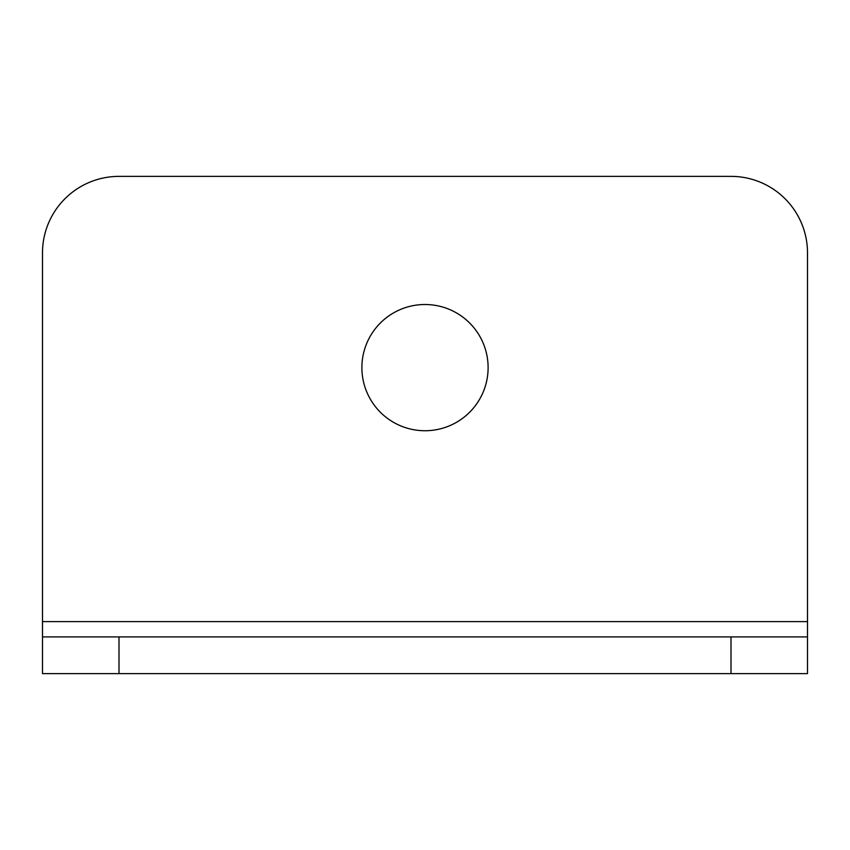 <?xml version="1.0" encoding="UTF-8"?>
<svg xmlns="http://www.w3.org/2000/svg" width="850" height="850" viewBox="0 0 850 850"><rect width="100%" height="100%" fill="white"/><g stroke="black" fill="none" stroke-linecap="round" stroke-linejoin="round"><path stroke-width="1.27" d="M807.5 636.905L807.5 673.625L42.5 673.625L42.5 636.905L807.5 636.905L807.5 252.875A76.5 76.5 0 0 0 731 176.375A76.5 76.5 0 0 1 807.5 252.875M42.5 636.905L42.5 252.875A76.5 76.5 0 0 1 119 176.375A76.5 76.5 0 0 0 42.5 252.875M731 176.375L119 176.375M361.888 367.625A63.112 63.112 0 0 0 425 430.737A63.112 63.112 0 0 0 488.112 367.625A63.112 63.112 0 0 0 425 304.513A63.112 63.112 0 0 0 361.888 367.625M731 636.905L731 673.625M119 673.625L119 636.905M807.5 621.605L42.5 621.605"/></g></svg>
